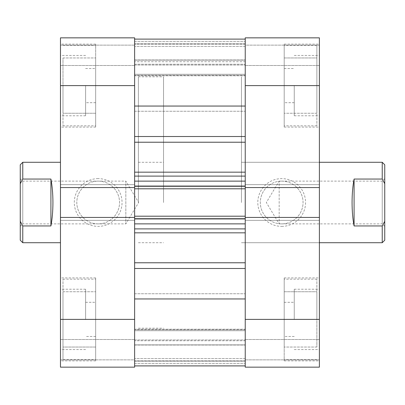 <?xml version="1.0" encoding="UTF-8"?>
<svg xmlns="http://www.w3.org/2000/svg" width="405" height="405" viewBox="0 0 405 405"><rect width="100%" height="100%" fill="white"/><g stroke="black" fill="none" stroke-linecap="round" stroke-linejoin="round"><path stroke-width="0.3" stroke-dasharray="2.02 1.52" d="M245.233 136.51L245.233 172.16L245.233 106.049L245.233 136.51L134.627 136.51L134.627 106.049L245.233 106.049L245.233 39.103L245.233 106.049M134.627 140.069L134.627 172.16L134.627 140.069M245.233 262.779L245.233 298.951L245.233 232.84L245.233 262.779L134.627 262.779L134.627 232.84L134.627 365.897L134.627 361.164L245.233 361.164L245.233 330.703L245.233 361.164L134.627 361.164L134.627 329.23L134.627 365.897L134.627 339.962L134.627 344.873L245.233 344.873L245.233 329.716L245.233 344.873L134.627 344.873L134.627 365.897L134.627 262.779M134.627 85.607L134.627 37.847L60.472 37.847L134.627 37.847L60.472 37.847L60.472 127.084L60.472 85.607L60.472 115.774L60.472 85.607L134.627 85.607L134.627 111.248L134.627 39.103L134.627 75.77L134.627 39.103L134.627 65.038L134.627 60.127L245.233 60.127L245.233 75.284L245.233 60.127L134.627 60.127L134.627 39.103L134.627 336.484L134.627 302.297L134.627 319.393L134.627 302.297L134.627 319.393L60.472 319.393L60.472 367.153L134.627 367.153L60.472 367.153L60.472 359.863L60.472 367.153L134.627 367.153L134.627 319.393M245.233 319.393L245.233 367.153L319.393 367.153L245.233 367.153L319.393 367.153L319.393 277.916L319.393 319.393L319.393 289.226L319.393 319.393L245.233 319.393L245.233 59.97L245.233 102.703L245.233 85.607L245.233 102.703L245.233 85.607L319.393 85.607L319.393 44.13L319.393 127.084L319.393 37.847L245.233 37.847L319.393 37.847L319.393 45.137L319.393 37.847L245.233 37.847L245.233 85.607M245.233 202.5L245.233 76.808L245.233 202.5M134.627 202.5L134.627 76.808L134.627 202.5M245.233 186.285L245.233 220.35L245.233 216.199L245.233 219.09L134.627 219.09L245.233 219.09L134.627 219.09L134.627 216.199L134.627 219.09L245.233 219.09L245.233 185.91L134.627 185.91L245.233 185.91L134.627 185.91L245.233 185.91L245.233 188.801L134.627 188.801L134.627 185.91L134.627 188.801L245.233 188.801L245.233 185.91L245.233 188.801L245.233 186.285L134.627 186.285L134.627 188.801L134.627 185.91L134.627 220.35L134.627 172.16L134.627 181.131L245.233 181.131L245.233 172.16L245.233 181.131M134.627 218.715L134.627 232.84L134.627 218.715L245.233 218.715L245.233 232.84L245.233 223.869L134.627 223.869M134.627 186.285L134.627 181.131M134.627 106.049L134.627 136.51M245.233 43.836L245.233 74.297L245.233 43.836L134.627 43.836L245.233 43.836M245.233 74.297L245.233 75.77L245.233 74.297L134.627 74.297L245.233 74.297M245.233 61.727L245.233 46.393L245.233 64.243L245.233 61.727L134.627 61.727L245.233 61.727M245.233 330.703L245.233 329.23L245.233 330.703L134.627 330.703L245.233 330.703M245.233 360.87L245.233 344.873L245.233 365.897L245.233 358.607L245.233 365.897L245.233 360.87L134.627 360.87L245.233 360.87M245.233 340.757L245.233 358.607L245.233 340.757L134.627 340.757L245.233 340.757M245.233 218.715L245.233 223.869M134.627 298.951L245.233 298.951M245.233 46.393L134.627 46.393L245.233 46.393M134.627 64.243L245.233 64.243L134.627 64.243M134.627 228.896L245.233 228.896M245.233 216.199L134.627 216.199M245.233 176.104L134.627 176.104M245.233 358.607L134.627 358.607L245.233 358.607M245.233 365.897L134.627 365.897M245.233 188.801L134.627 188.801M62.983 319.393L62.983 279.172L62.983 359.61L62.983 319.393L62.983 347.044L95.666 347.044L95.666 279.172L95.666 360.87L95.666 277.916L95.666 359.61L95.666 291.742L95.666 347.044L62.983 347.044L62.983 319.393L95.666 319.393L62.983 319.393L62.983 291.742L62.983 319.393M62.983 85.607L62.983 125.828L62.983 85.607L62.983 113.258L95.666 113.258L95.666 45.39L95.666 127.084L95.666 44.13L95.666 125.828L95.666 57.956L95.666 113.258L62.983 113.258L62.983 85.607L95.666 85.607L62.983 85.607L62.983 57.956L62.983 85.607M85.607 85.607L85.607 115.774L85.607 85.607M85.607 319.393L85.607 289.226L85.607 319.393M98.177 178.62A23.88 23.88 0 0 0 74.297 202.5A23.88 23.88 0 0 0 98.177 226.38A23.88 23.88 0 0 0 122.057 202.5A23.88 23.88 0 0 0 98.177 178.62M98.177 223.869A21.369 21.369 0 0 1 76.808 202.5A21.369 21.369 0 0 1 98.177 181.131A21.369 21.369 0 0 1 119.546 202.5A21.369 21.369 0 0 1 98.177 223.869A21.369 21.369 0 0 1 76.808 202.5A21.369 21.369 0 0 1 98.177 181.131A21.369 21.369 0 0 1 119.546 202.5A21.369 21.369 0 0 1 98.177 223.869M138.399 202.5L138.399 76.808L138.399 202.5M60.472 202.5L60.472 242.722L60.472 202.5M134.627 359.863L134.627 339.501L134.627 359.863L60.472 359.863L60.472 339.501L60.472 359.863L134.627 359.863M134.627 37.847L134.627 65.499L134.627 37.847M60.472 220.35L60.472 217.434L60.472 220.35L134.627 220.35L60.472 220.35M60.472 184.65L60.472 187.566L60.472 184.65L134.627 184.65L60.472 184.65M60.472 85.607L60.472 319.393M134.627 45.137L60.472 45.137L134.627 45.137M134.627 65.499L60.472 65.499L134.627 65.499M134.627 217.434L60.472 217.434M134.627 187.566L60.472 187.566M134.627 339.501L60.472 339.501L134.627 339.501M62.983 57.956L95.666 57.956L62.983 57.956M62.983 291.742L95.666 291.742L62.983 291.742M384.75 226.38L382.234 223.869L382.234 181.131L382.234 223.869L279.172 223.869L279.172 181.131L279.172 223.869L266.333 202.5L279.172 181.131L382.234 181.131L384.75 178.62L384.75 226.38L384.75 178.62M241.466 202.5L241.466 76.808L241.466 202.5M382.234 242.722L382.234 225.95L354.081 225.95C352.76 218.918 352.092 211.101 352.072 202.5C352.092 193.899 352.76 186.082 354.081 179.05L382.234 179.05L382.234 162.278M20.25 226.38L22.766 223.869L22.766 181.131L125.828 181.131L125.828 223.869L125.828 181.131L138.667 202.5L125.828 223.869L22.766 223.869L22.766 181.131L20.25 178.62L20.25 226.38L20.25 178.62M163.534 202.5L163.534 76.808L163.534 202.5M22.766 242.722L22.766 225.95L50.919 225.95C52.24 218.918 52.908 211.101 52.928 202.5C52.908 193.899 52.24 186.082 50.919 179.05L22.766 179.05L22.766 162.278M20.25 164.794L20.25 183.688L22.766 179.05M22.766 225.95L20.25 221.312L20.25 183.688M20.25 221.312L20.25 240.206M50.919 225.95L50.919 179.05M382.234 225.95L384.75 221.312L384.75 240.206M384.75 221.312L384.75 183.688L382.234 179.05M384.75 164.794L384.75 183.688M354.081 225.95L354.081 179.05M316.877 85.607L316.877 125.828L316.877 45.39L316.877 85.607L316.877 57.956L284.199 57.956L284.199 125.828L284.199 44.13L284.199 127.084L284.199 45.39L284.199 113.258L284.199 57.956L316.877 57.956L316.877 85.607L284.199 85.607L316.877 85.607L316.877 113.258L316.877 85.607M316.877 319.393L316.877 279.172L316.877 319.393L316.877 291.742L284.199 291.742L284.199 359.61L284.199 277.916L284.199 360.87L284.199 279.172L284.199 347.044L284.199 291.742L316.877 291.742L316.877 319.393L284.199 319.393L316.877 319.393L316.877 347.044L316.877 319.393M294.253 319.393L294.253 289.226L294.253 319.393M294.253 85.607L294.253 115.774L294.253 85.607M281.683 226.38A23.88 23.88 0 0 0 305.567 202.5A23.88 23.88 0 0 0 281.683 178.62A23.88 23.88 0 0 0 257.803 202.5A23.88 23.88 0 0 0 281.683 226.38M281.683 181.131A21.369 21.369 0 0 1 303.051 202.5A21.369 21.369 0 0 1 281.683 223.869A21.369 21.369 0 0 1 260.319 202.5A21.369 21.369 0 0 1 281.683 181.131A21.369 21.369 0 0 1 303.051 202.5A21.369 21.369 0 0 1 281.683 223.869A21.369 21.369 0 0 1 260.319 202.5A21.369 21.369 0 0 1 281.683 181.131M319.393 202.5L319.393 162.278L319.393 202.5M245.233 45.137L245.233 65.499L245.233 45.137L319.393 45.137L319.393 65.499L319.393 45.137L245.233 45.137M245.233 367.153L245.233 339.501L245.233 367.153M319.393 184.65L319.393 187.566L319.393 184.65L245.233 184.65L319.393 184.65M319.393 220.35L319.393 217.434L319.393 220.35L245.233 220.35L319.393 220.35M319.393 319.393L319.393 85.607M245.233 359.863L319.393 359.863L245.233 359.863M245.233 339.501L319.393 339.501L245.233 339.501M245.233 187.566L319.393 187.566M245.233 217.434L319.393 217.434M245.233 65.499L319.393 65.499L245.233 65.499M316.877 347.044L284.199 347.044L316.877 347.044M316.877 113.258L284.199 113.258L316.877 113.258M134.627 232.84L245.233 232.84M134.627 142.221L245.233 142.221M245.233 172.16L134.627 172.16M245.233 329.716L134.627 329.716L245.233 329.716M134.627 339.962L245.233 339.962L134.627 339.962M134.627 65.038L245.233 65.038L134.627 65.038M245.233 75.284L134.627 75.284L245.233 75.284M134.627 268.49L245.233 268.49M245.233 44.13L134.627 44.13L245.233 44.13M134.627 41.619L245.233 41.619L134.627 41.619M134.627 363.381L245.233 363.381L134.627 363.381M134.627 111.248L245.233 111.248L134.627 111.248M134.627 345.03L245.233 345.03L134.627 345.03M138.399 328.192L163.534 328.192M134.627 39.103L245.233 39.103M138.399 76.808L163.534 76.808M134.627 59.97L245.233 59.97L134.627 59.97M134.627 293.752L245.233 293.752L134.627 293.752M134.627 329.23L245.233 329.23L134.627 329.23M134.627 75.77L245.233 75.77L134.627 75.77M62.983 279.172L95.666 279.172M62.983 45.39L95.666 45.39M95.666 102.703L85.607 102.703M95.666 336.484L85.607 336.484M85.607 349.555L60.472 349.555M85.607 115.774L60.472 115.774M95.666 360.87L60.472 360.87M95.666 127.084L60.472 127.084M138.399 242.722L163.534 242.722M85.607 302.297L95.666 302.297M85.607 68.516L95.666 68.516M138.399 162.278L163.534 162.278M95.666 44.13L60.472 44.13M95.666 277.916L60.472 277.916M85.607 55.444L60.472 55.444M85.607 289.226L60.472 289.226M62.983 125.828L95.666 125.828M62.983 359.61L95.666 359.61M241.466 242.722L319.393 242.722L241.466 242.722M241.466 162.278L319.393 162.278L241.466 162.278M316.877 125.828L284.199 125.828M316.877 359.61L284.199 359.61M284.199 302.297L294.253 302.297M284.199 68.516L294.253 68.516M294.253 55.444L319.393 55.444M294.253 289.226L319.393 289.226M284.199 44.13L319.393 44.13M284.199 277.916L319.393 277.916M294.253 102.703L284.199 102.703M294.253 336.484L284.199 336.484M284.199 360.87L319.393 360.87M284.199 127.084L319.393 127.084M294.253 349.555L319.393 349.555M294.253 115.774L319.393 115.774M316.877 279.172L284.199 279.172M316.877 45.39L284.199 45.39"/><path stroke-width="0.61" d="M134.627 319.393L134.627 85.607L60.472 85.607L60.472 319.393L134.627 319.393L134.627 367.153L60.472 367.153L60.472 319.393M245.233 187.566L319.393 187.566L319.393 85.607L245.233 85.607L245.233 188.801L134.627 188.801M134.627 216.199L245.233 216.199L245.233 188.801M245.233 216.199L245.233 319.393L319.393 319.393L319.393 187.566M134.627 106.049L245.233 106.049M134.627 298.951L245.233 298.951M245.233 39.103L134.627 39.103M245.233 228.896L134.627 228.896M134.627 176.104L245.233 176.104M134.627 217.434L60.472 217.434M60.472 85.607L60.472 37.847L134.627 37.847L134.627 85.607M60.472 187.566L134.627 187.566M354.081 225.95L354.081 179.05C352.76 186.082 352.092 193.899 352.072 202.5C352.092 211.101 352.76 218.918 354.081 225.95L382.234 225.95L382.234 242.722L319.393 242.722M60.472 162.278L22.766 162.278L22.766 179.05L50.919 179.05C52.24 186.082 52.908 193.899 52.928 202.5C52.908 211.101 52.24 218.918 50.919 225.95L22.766 225.95L22.766 242.722L60.472 242.722M22.766 242.722L20.25 240.206L20.25 164.794L22.766 162.278M22.766 225.95L20.25 221.312M20.25 183.688L22.766 179.05M50.919 225.95L50.919 179.05M354.081 179.05L382.234 179.05L382.234 162.278L319.393 162.278M382.234 242.722L384.75 240.206L384.75 164.794L382.234 162.278M382.234 225.95L384.75 221.312M384.75 183.688L382.234 179.05M319.393 319.393L319.393 367.153L245.233 367.153L245.233 319.393M245.233 85.607L245.233 37.847L319.393 37.847L319.393 85.607M319.393 217.434L245.233 217.434M134.627 136.51L245.233 136.51M134.627 262.779L245.233 262.779M134.627 172.16L245.233 172.16M245.233 142.221L134.627 142.221M245.233 232.84L134.627 232.84M245.233 268.49L134.627 268.49M245.233 218.715L134.627 218.715M134.627 223.869L245.233 223.869M134.627 186.285L245.233 186.285M245.233 181.131L134.627 181.131M134.627 365.897L245.233 365.897"/></g></svg>
